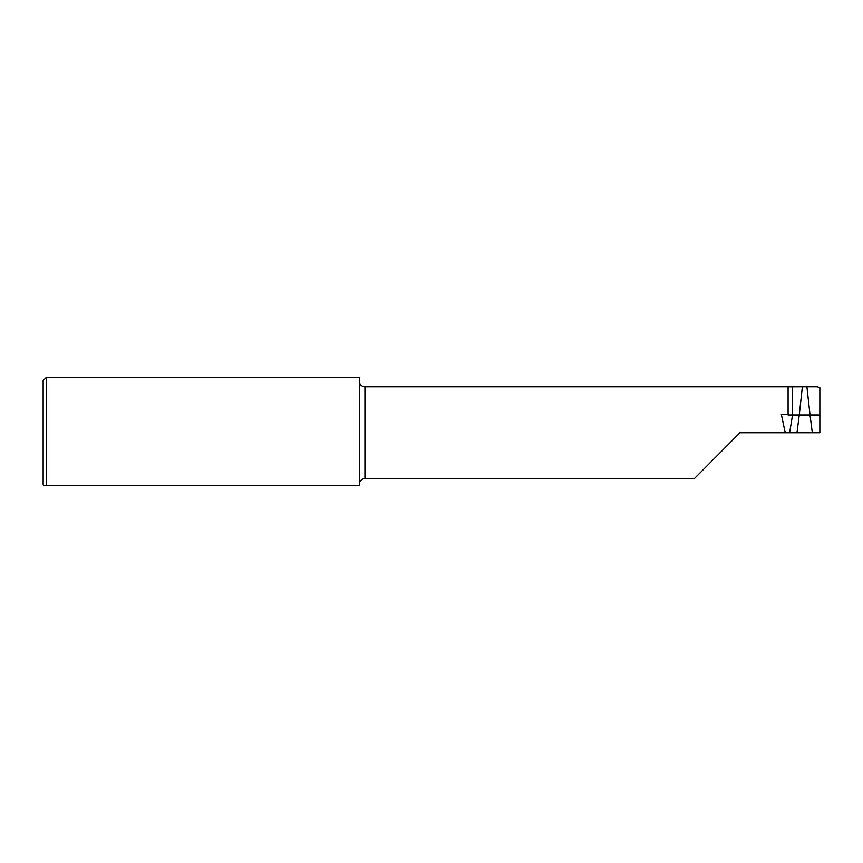 <?xml version="1.0" encoding="UTF-8"?>
<svg xmlns="http://www.w3.org/2000/svg" width="863" height="863" viewBox="0 0 863 863"><rect width="100%" height="100%" fill="white"/><g stroke="black" fill="none" stroke-linecap="round" stroke-linejoin="round"><path stroke-width="1.29" d="M802.385 386.786L806.916 386.786L810.033 414.963L799.267 414.963L802.385 386.786L788.092 386.829L788.092 414.24L781.328 414.24L785.211 432.719L739.958 432.719L694.327 478.652L364.93 478.652A5.545 5.545 0 0 0 359.386 483.83L359.375 484.197M359.375 381.241L359.386 381.608A5.545 5.545 0 0 0 364.93 386.786L364.93 478.652M43.15 484.833L43.15 380.605L46.483 377.271L46.483 485.729L44.035 485.729L43.15 484.833M788.782 386.786L364.93 386.786M806.916 386.786L817.272 386.786L819.85 387.627L819.85 414.963L810.033 414.963L812.31 432.719L819.85 432.719L819.85 414.963M788.092 414.24L788.092 414.963L799.267 414.963L796.991 432.719L789.645 432.719L792.536 414.963L792.536 386.786M785.211 432.719L789.645 432.719M46.483 485.729L359.375 485.729L359.375 377.271L46.483 377.271M812.31 432.719L796.991 432.719"/></g></svg>
